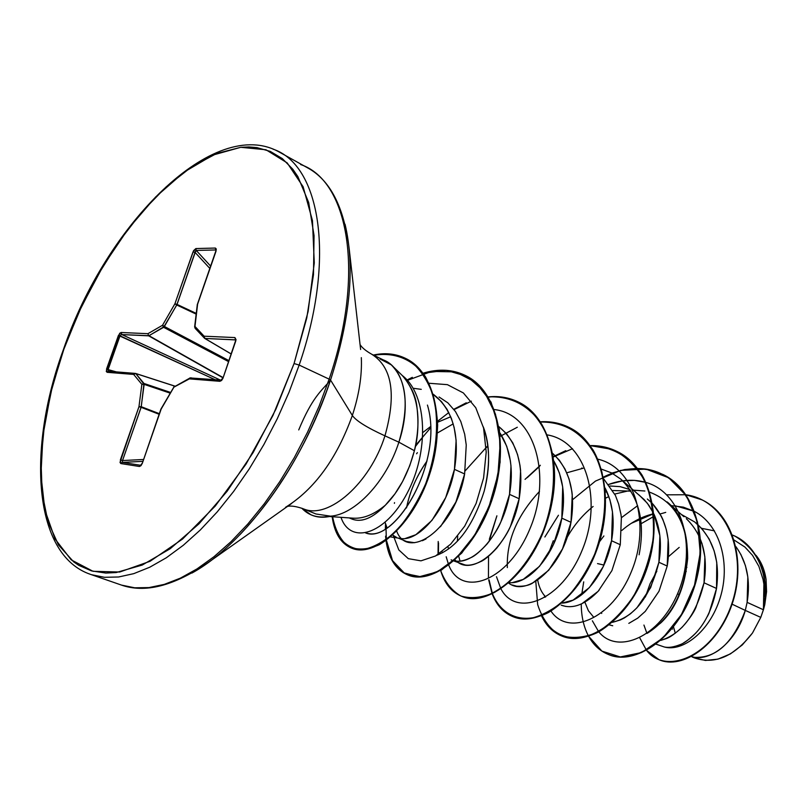 <?xml version="1.0" encoding="UTF-8"?>
<svg xmlns="http://www.w3.org/2000/svg" width="807" height="807" viewBox="0 0 807 807"><rect width="100%" height="100%" fill="white"/><g stroke="black" fill="none" stroke-linecap="round" stroke-linejoin="round"><path stroke-width="1.21" d="M679.514 594.356L677.416 594.063L679.514 594.356M673.502 626.878L675.298 633.253L673.502 626.878M91.534 574.705L104.476 577.308L118.609 576.985L133.76 573.646L149.739 567.23L166.323 557.768L183.27 545.3L200.318 529.967L217.184 511.951L233.596 491.493L249.252 468.907L263.879 444.546L277.225 418.833L289.057 392.182L299.155 365.067L294.071 363.543L272.937 415.504L246.064 464.045L215.257 506.05L182.574 539.026L150.102 561.269L119.729 572.022L93.027 571.306L71.198 559.856L55.007 538.905L44.879 509.984L40.925 474.809L43.003 435.134L50.801 392.716L63.501 349.33L81.598 306.367L103.346 265.674L128.323 228.724L155.62 197.009L184.248 171.992L213.048 155.025L240.738 147.308L265.937 149.749L287.201 162.903L303.119 186.75L312.46 220.593L314.276 262.961L308.103 311.583L294.071 363.543L299.155 365.067L289.057 392.182L277.225 418.833L263.879 444.546L249.252 468.907L233.596 491.493L217.184 511.951L200.318 529.967L183.27 545.3L166.323 557.768L149.739 567.23L133.76 573.646L118.609 576.985L104.476 577.308L91.534 574.705M121.575 585.115L134.688 587.799L148.962 587.587L164.245 584.399L180.324 578.175L196.979 568.925L213.976 556.719L231.034 541.668L247.88 523.955L264.232 503.83L279.807 481.587L294.333 457.579L307.538 432.209L319.209 405.911L329.135 379.139L299.155 365.067L329.135 379.139L319.209 405.911L307.538 432.209L294.333 457.579L279.807 481.587L264.232 503.83L247.88 523.955L231.034 541.668L213.976 556.719L196.979 568.925L180.324 578.175L164.245 584.399L148.962 587.587L134.688 587.799L121.575 585.115M191.854 573.101C244.319 544.493 302.655 465.024 330.547 380.047L329.135 379.139L330.547 380.047C309.031 442.034 278.798 493.612 239.83 534.789M285.507 507.331C314.498 489.274 336.781 458.648 352.346 415.464L330.547 380.047L352.346 415.464C359.115 394.734 362.111 375.457 361.324 357.642C362.111 375.457 359.115 394.734 352.346 415.464C356.008 420.77 366.882 427.559 384.949 435.841C366.882 427.559 356.008 420.77 352.346 415.464C336.781 458.648 314.498 489.274 285.507 507.331M371.795 354.283C392.152 367.185 396.54 394.371 384.949 435.841C370.131 483.191 328.661 519.476 303.886 509.035C328.661 519.476 370.131 483.191 384.949 435.841L398.87 442.175C386.452 481.426 354.888 514.866 330.275 516.187L331.092 516.157L330.275 516.187C354.888 514.866 386.452 481.426 398.87 442.175L384.949 435.841C396.54 394.371 392.152 367.185 371.795 354.283M353.637 518.205C363.695 518.709 374.256 514.372 385.343 505.212L394.956 493.834L402.612 481.486L409.754 465.7L414.395 450.72L398.87 442.175C412.589 401.644 403.157 363.806 380.077 359.004L391.264 364.855C406.768 380.46 409.3 406.244 398.87 442.175L414.395 450.72C417.996 437.888 418.843 423.312 416.937 407C415.807 396.045 410.945 385.564 402.32 375.568L402.269 375.517C417.744 392.959 421.789 418.026 414.395 450.72C408.181 473.84 398.497 492.008 385.343 505.212C374.115 514.483 363.432 518.81 353.284 518.185M287.595 506.342C291.075 505.616 296.119 506.372 302.736 508.592L315.971 513.988L330.023 516.087C323.002 517.67 316.657 517.247 310.988 514.805L301.818 508.239C309.111 515.935 318.523 518.558 330.023 516.087M695.563 657.372C716.848 657.796 733.422 642.14 745.295 610.415L760.779 617.385L763.422 609.769L747.121 602.365L745.295 610.415L732.08 604.171L745.295 610.415C736.277 642.463 709.595 662.587 691.599 656.575M656.131 644.208L664.312 646.992C668.499 647.93 673.724 647.153 679.988 644.682C683.751 643.522 689.057 639.608 695.916 632.95M707.406 616.447L708.99 613.249L716.525 588.454L704.047 582.785L695.906 607.51C693.526 613.038 688.966 619.574 682.228 627.14C675.086 633.777 669.598 637.651 665.755 638.761L660.772 640.415C681.935 633.646 696.36 614.43 704.047 582.785L716.525 588.454L716.757 562.398L714.134 550.818L709.192 539.076L702.151 528.918L694.645 521.927L681.673 514.634M643.925 625.062L646.962 633.455M609.275 624.88L612.735 625.758M628.814 623.377L637.752 618.112L645.277 611.373L658.986 591.269L667.218 566.05L658.905 562.267L650.644 587.617L636.915 607.832L630.59 613.683L624.467 617.88L620.472 619.907L612.342 622.338C634.675 616.901 650.2 596.877 658.905 562.267L667.218 566.05L668.166 539.631L666.33 529.634L662.86 519.456L661.276 516.117L652.52 503.669C666.441 519.547 671.343 540.347 667.218 566.05M548.326 554.207L553.299 540.72M561.248 605.159L565.878 606.461M581.786 603.777L598.169 591.299L611.928 570.589L620.28 544.715L611.555 540.74L603.172 566.756L589.403 587.587L573.02 600.146L562.186 603.081M512.183 584.974L516.702 586.215C523.471 586.528 528.696 585.529 532.388 583.239L548.689 570.267L562.509 548.901L570.993 522.311L561.823 518.144L553.32 544.846L539.51 566.332L523.218 579.416L512.485 582.583M489.365 539.187L496.9 515.814L488.971 541.658M447.966 546.783L448.581 548.982L447.966 546.783M454.936 559.957L456.197 561.087L454.936 559.957M453.827 560.956L465.084 564.961C469.149 565.747 474.304 564.638 480.548 561.642C484.321 560.169 489.728 555.65 496.759 548.094C503.507 539.5 508.117 532.146 510.579 526.043L519.173 498.756L509.53 494.368L500.905 521.806C498.423 527.97 493.813 535.364 487.075 543.989C479.983 551.635 474.597 556.184 470.895 557.627C464.671 560.653 459.536 561.783 455.501 561.006L455.33 560.986C474.143 564.759 502.721 533.8 509.53 494.368L519.173 498.756L520.596 470.501L519.96 465.256L517.549 454.523L512.818 442.952L506.594 433.762L498.928 426.681C517.539 442.095 524.288 466.123 519.173 498.756C511.456 544.19 475.353 575.794 457.71 562.197M398.275 538.098L406.597 541.517L414.526 542.707M422.404 540.71L426.035 538.925M440.481 526.709L455.905 502.025L464.63 473.961L454.462 469.341L445.716 497.546L431.886 520.475L415.857 534.708L405.396 538.43M439.069 396.994L447.865 402.854L455.481 411.56L460.777 421.466L464.681 434.196L466.244 445.01L464.63 473.961L454.462 469.341C459.697 437.152 453.806 413.073 436.789 397.125L433.42 394.623L441.409 401.563L447.108 409.411L451.395 418.43L454.159 427.559L456.116 440.279L454.462 469.341C447.371 510.074 418.53 542.264 400.262 538.4L400.131 538.38M396.519 537.371L392.666 535.102M387.027 527.748L385.09 522.422L387.027 527.748M740.745 554.167L745.426 565.616L747.827 576.934L747.121 602.365L763.422 609.769L763.886 584.137L763.039 579.396L758.893 566.383L752.548 555.347L744.932 547.075L734.199 540.095M621.824 530.461C631.548 522.038 642.12 516.48 653.539 513.777L631.306 523.319M599.51 541.739L603.898 535.949M683.922 516.722L667.137 501.924C698.035 526.497 691.67 594.265 660.731 622.964L647.527 633.132M697.894 533.639L702.019 543.605L704.874 556.81L704.047 582.785C708.243 555.62 702.332 534.254 686.323 518.689M652.076 503.205L647.365 499.019M630.973 491.17L612.846 490.495L630.973 491.17M606.925 491.705L605.472 492.109L606.925 491.705M544.866 536.998L558.444 515.249M609.931 485.996L620.038 486.621L629.944 489.587L620.24 486.661L609.921 485.996M639.094 495.004L647.315 503.205L653.478 513.091L648.838 505.243L644.178 499.594L620.805 479.146C639.174 497.072 645.277 522.29 639.104 554.792M653.942 514.079L659.874 535.727L658.905 562.267C661.992 544.533 660.338 528.474 653.942 514.079M561.843 603.101C581.161 602.819 605.684 575.008 611.555 540.74C614.995 520.858 612.856 503.286 605.119 488.033L609.951 499.896L612.473 511.941L611.555 540.74L620.28 544.715L621.37 517.691L620.936 514.341L618.646 504.042L615.408 495.417L603.828 479.065M583.068 468.322L581.676 468.07M553.824 460.979L559.362 472.872L562.691 486.954L561.823 518.144L570.993 522.311L572.244 494.671L571.83 491.271L569.076 479.015L564.991 469.028L559.362 460.252L552.694 453.423C569.651 469.2 575.754 492.169 570.993 522.311C563.478 567.069 526.739 597.462 508.632 583.047M453.201 423.877L437.727 432.804M437.606 422.273L450.73 416.745L437.606 422.273M499.856 432.814L506.756 446.332L510.347 460.696L510.982 465.982L509.53 494.368C513.746 469.775 510.528 449.257 499.856 432.814M668.438 556.689L679.201 547.408M755.977 555.307L758.973 559.422L763.493 568.794L766.085 579.567L766.559 591.602L764.794 604.534L766.559 591.763L766.085 579.567C764.643 569.823 761.283 561.733 755.988 555.307M686.888 567.331L684.729 570.347M672.312 628.36L672.503 629.157M361.707 520.081L362.928 519.859M380.551 509.953L385.343 505.212C372.854 518.104 361.768 522.734 352.084 519.093L349.199 517.902M692.204 656.979L694.615 657.977C715.002 664.756 734.289 656.434 752.487 633.011L760.779 617.385L745.295 610.415L747.121 602.365C750.681 580.576 746.939 561.995 735.903 546.632M764.683 596.434L764.411 588.676M664.312 646.992C682.803 652.147 709.827 631.568 720.167 597.826C730.718 564.254 720.53 525.165 694.615 511.497C720.53 525.165 730.718 564.254 720.167 597.826C709.827 631.568 682.803 652.147 664.312 646.992M675.52 505.848L694.232 511.285L683.277 507.129L671.414 505.666M621.37 517.721L637.621 505.676M666.753 494.822L685.738 494.741L666.753 494.822M686.021 494.782C728.782 500.572 749.642 559.211 730.254 608.105C711.512 657.443 665.402 675.146 646.589 650.412L659.026 659.692C681.643 669.447 717.05 646.316 731.404 604.917C746.072 563.76 733.795 515.209 702.05 499.886L686.021 494.782M646.387 650.16L639.749 637.843M735.137 536.252L735.48 536.423C758.691 550.172 768.456 572.95 764.754 604.746L763.583 609.214C769.172 575.522 759.69 551.201 735.137 536.252L732.484 535.061C757.672 544.806 770.473 578.397 763.583 609.214L760.779 617.385L752.497 633.011L742.269 644.964L730.446 653.882L717.897 659.148L705.5 660.439L694.555 657.947M702.05 499.886L702.403 500.068C734.148 515.391 746.435 563.932 731.767 605.079C717.413 646.468 682.006 669.598 659.39 659.844L659.208 659.773C681.804 669.699 717.352 646.609 731.757 605.129C746.475 563.881 734.108 515.219 702.221 499.977M645.378 596.978L650.028 583.824L656.848 571.215M763.533 609.396L764.754 604.746C768.456 572.849 758.641 550.041 735.308 536.342M597.533 563.589L603.959 565.061L597.533 563.589M641.212 523.642L653.751 516.48M654.114 516.319L654.8 516.016M714.488 530.865L701.636 528.343M584.893 602.173L588.424 610.778L593.74 617.284M537.694 580.132C539.015 587.234 541.689 592.832 545.693 596.938M509.136 582.614C528.373 584.853 555.438 555.337 561.823 518.144C565.646 495.972 562.973 476.917 553.824 460.968M442.044 551.746L442.67 552.714M430.524 426.621L423.029 432.34M421.264 389.347L413.123 388.258M427.438 405.074C444.082 460.474 396.893 541.648 367.488 533.356L365.712 533.003C394.784 544.574 444.536 461.715 427.438 405.074M483.302 426.883C490.051 446.14 490.343 467.576 484.18 491.191C473.144 525.871 457.347 547.237 436.758 555.287C457.337 547.237 473.144 525.871 484.18 491.191C490.313 465.669 490.02 444.233 483.302 426.883M406.526 507.916C409.936 491.181 416.765 475.565 427.004 461.049C416.442 476.301 409.613 491.927 406.526 507.916M460.061 561.087L458.689 556.326M457.377 541.215L457.71 536.11L457.377 541.215M507.331 567.603C506.403 540.851 517.126 515.451 539.49 491.433M566.776 472.801L582.977 468.302M601.447 469.139L611.666 472.942L620.805 479.146M605.734 498.131L608.861 496.547M660.126 513.978L665.735 512.384M597.826 459.183C635.25 467.475 651.279 524.318 631.326 571.749C611.978 619.554 568.057 637.005 550.979 611.07C568.057 637.005 611.978 619.554 631.326 571.749C651.279 524.318 635.25 467.475 597.826 459.183M622.661 480.841L608.72 484.412C621.481 479.731 633.747 479.035 645.539 482.324L634.393 480.377L622.762 480.831M645.893 482.425C681.865 492.25 697.228 546.632 678.354 591.824C660.035 637.338 617.446 655.153 598.814 631.851C617.446 655.153 660.035 637.338 678.354 591.824C697.228 546.632 681.865 492.25 645.893 482.425M598.592 631.588L592.368 620.805L598.592 631.588M583.713 581.867L581.676 594.779M581.242 604.019C581.312 616.366 583.733 627.039 588.495 636.027M637.51 468.423L650.654 469.997L662.94 474.455C696.27 490.474 709.635 543.555 692.709 590.583C676.165 637.782 635.18 665.775 608.286 654.437C599.964 651.047 593.407 644.985 588.626 636.279L601.921 651.128L620.29 656.948L641.515 652.56L662.88 637.994L681.441 614.591L694.545 585.014L700.204 552.825L697.47 521.927L686.565 495.982L668.731 477.794L645.983 469.099L620.724 470.38L595.485 481.073L572.597 499.694M535.787 581.363L537.664 604.574C542.001 618.152 549.133 628.229 559.069 634.796C570.287 638.831 582.674 638.176 596.222 632.839C609.799 624.709 622.197 612.584 633.384 596.444C643.189 578.548 649.796 559.231 653.206 538.501C654.386 517.933 651.824 499.18 645.519 482.263C637.197 467.263 626.202 456.328 612.553 449.459L590.179 445.615C599.783 445.403 608.76 447.36 617.093 451.486C650.351 467.455 663.314 521.473 646.064 569.692C629.198 618.091 588.152 647.143 561.662 635.956C552.845 632.335 546.117 625.617 541.497 615.791M565.778 450.659L553.239 456.621M540.347 465.266L525.044 479.368M488.538 557.193L488.447 577.903M492.209 593.952C499.987 611.101 512.657 619.282 530.219 618.505C542.052 615.802 553.895 609.275 565.768 598.925C577.126 586.568 586.76 571.659 594.668 554.197C604.897 525.902 607.328 498.585 601.951 472.277C592.721 439.785 568.864 420.861 540.458 421.799C550.687 421.183 560.209 423.039 569.006 427.387C602.143 443.285 614.641 498.262 597.079 547.761C579.87 597.422 538.814 627.604 512.798 616.588C503.417 612.705 496.547 605.159 492.209 593.952M517.307 427.246L500.229 436.294M487.832 445.706L465.165 470.854M438.201 541.467L438.04 554.833M440.662 570.539C445.091 582.311 451.839 590.805 460.928 596.02C471.076 598.955 482.283 597.735 494.54 592.378C513.05 581.373 530.613 559.957 542.647 532.418C557.254 494.59 557.234 451.94 541.779 424.371C528.383 405.023 510.508 395.864 488.154 396.913C499.089 395.783 509.207 397.508 518.518 402.098C551.484 417.885 563.468 473.86 545.552 524.691C527.99 575.694 486.964 607.076 461.513 596.252C451.486 592.056 444.536 583.481 440.662 570.539M466.275 402.804L453.837 409.27M448.813 412.538L437.576 421.294M430.555 427.881L415.585 445.444M385.534 523.914L385.363 528.797M386.008 540.488L391.819 559.957L403.127 572.607L418.843 576.864L437.384 571.86L456.732 557.617L474.667 535.202L489.002 506.655L497.919 474.829L500.229 442.952L495.508 414.243L484.139 391.415L467.203 376.425L446.231 370.312L423.039 373.217C438.463 368.537 452.596 369.303 465.427 375.497C498.181 391.143 509.56 448.157 491.292 500.401C473.366 552.815 432.431 585.489 407.626 574.897C395.682 569.712 388.48 558.242 386.008 540.488M412.327 377.333L406.446 380.299M332.171 516.722L337.497 534.839C343.631 543.948 351.812 548.901 362.061 549.708C373.096 547.832 384.505 541.578 396.298 530.935C407.717 517.993 417.532 502.216 425.743 483.595C436.466 453.363 439.21 424.885 433.974 398.194C428.91 382.488 421.254 370.302 411.015 361.637C399.636 355.352 387.078 353.163 373.348 355.05C384.969 352.548 395.672 353.648 405.447 358.338C435.084 372.229 445.676 424.946 428.88 474.92C412.438 524.994 374.287 557.849 351.317 548.024C340.786 543.474 334.411 533.044 332.171 516.722M637.651 468.605C680.644 467.889 710.12 518.316 697.863 573.807C686.283 629.45 638.801 667.893 608.468 654.517L608.66 654.588C635.563 665.926 676.548 637.944 693.092 590.744C710.019 543.736 696.643 490.666 663.314 474.637L663.132 474.546M561.864 636.037L562.065 636.118C588.555 647.305 629.601 618.263 646.468 569.873C663.707 521.655 650.735 467.646 617.486 451.678L617.093 451.486M540.599 422.021C562.479 421.819 580.021 431.231 593.216 450.235C608.498 477.189 608.932 518.124 595.062 554.449C583.562 580.929 566.534 601.679 548.225 612.644C523.773 624.9 501.833 616.639 492.502 593.811C496.84 605.179 503.739 612.826 513.212 616.75C539.227 627.765 580.283 597.604 597.493 547.943C615.065 498.464 602.557 443.487 569.419 427.599L569.207 427.498M488.306 397.155C532.923 391.113 564.275 442.065 551.837 503.225C540.095 564.517 491.009 609.598 461.725 596.343L461.947 596.434C487.408 607.257 528.434 575.875 545.986 524.883C563.901 474.072 551.917 418.097 518.941 402.31L518.518 402.098M407.858 574.988L408.09 575.078C432.895 585.68 473.83 553.007 491.756 500.602C510.024 448.369 498.635 391.375 465.881 375.729L465.659 375.608M351.559 548.114L351.802 548.215C374.781 558.051 412.932 525.196 429.364 475.131C446.16 425.178 435.568 372.471 405.921 358.58L405.447 358.338M385.948 539.974L385.585 536.141M492.088 593.629L488.679 579.789M611.908 473.063L624.628 469.553L637.258 468.413M298.731 429.919C312.097 397.659 321.166 390.921 330.426 380.39M373.691 355.312C394.361 351.802 412.891 359.075 425.42 376.708C432.522 390.195 436.607 406.325 437.656 425.077C436.809 444.707 432.996 464.287 426.227 483.827C414.294 512.031 397.014 533.992 379.24 544.765C367.589 549.799 357.249 550.354 348.21 546.41C340.413 540.014 335.218 530.128 332.625 516.752M406.688 380.632L431.543 371.462L455.309 371.866L475.807 382.286L491.039 402.138L499.432 429.707L500.128 462.209L493.228 496.103L479.792 527.566L461.725 553.108L441.49 570.055L421.698 576.924L404.741 573.484L392.545 560.643L386.402 540.206M386.341 539.681L385.928 525.085M415.353 446.564L422.838 436.98M454.079 409.593L471.369 401.17M438.423 554.258L438.534 542.94M486.137 447.784L487.892 446.21M492.381 593.478L489.072 579.84M527.223 477.663L539.56 466.375M553.289 457.004L572.526 448.702M590.321 445.817C611.706 446.422 628.875 456.066 641.827 474.738C656.868 501.127 657.624 540.448 644.41 575.371C632.759 601.477 617.587 620.29 598.885 631.81C574.715 644.097 552.341 636.995 541.769 615.68M603.434 477.058C614.732 471.47 626.05 468.645 637.399 468.605M601.568 612.947L601.689 613.451M647.486 633.162C670.536 618.535 683.922 593.659 687.665 558.525C687.645 523.975 674.965 501.863 649.645 492.169M644.884 491.009L633.586 490.172M630.459 490.374L614.752 494.045M593.105 506.473C582.503 515.017 573.817 525.387 567.049 537.583M544.402 595.526L544.826 597.281M496.487 576.702L500.794 588.565M500.986 588.918C516.087 617.94 561.349 601.165 581.887 550.848C603.061 500.935 586.346 441.368 547.348 434.912M446.19 556.759L448.581 564.729M448.753 565.142C461.291 597.816 507.855 582.22 529.796 529.12C552.422 476.473 535.011 413.799 494.277 409.563M417.37 452.656L416.563 453.786M394.532 502.63L394.381 503.346M393.322 535.596L398.799 549.9L408.302 558.656L420.961 560.845L435.578 555.962L450.679 544.13L464.711 526.144L476.11 503.457L483.585 478.016L486.207 452.102L483.564 427.992L475.767 407.737L463.389 392.959L447.411 384.657L429.042 383.264M340.988 517.327C350.278 544.997 385.121 535.102 406.91 493.642C429.072 452.535 427.881 395.006 402.269 375.517M464.63 473.961C455.037 530.108 407.848 561.047 396.701 531.218M599.076 590.3C585.579 604.554 572.95 609.507 561.168 605.129M330.547 380.047C350.268 318.523 355.1 266.603 345.053 224.265M300.608 164.527C348.473 180.546 365.369 273.301 329.135 379.139C365.369 273.301 348.473 180.546 300.608 164.527M272.958 149.124C320.197 164.648 336.115 257.917 299.155 365.067C336.115 257.917 320.197 164.648 272.958 149.124M63.864 349.239L79.147 311.633L97.576 275.56L118.629 242.05L141.739 212.12L166.262 186.77L191.481 166.948L216.589 153.532L240.738 147.308L248.949 146.935L256.858 147.59L270.274 151.393L282.329 158.606L292.81 169.218L297.864 176.582L308.678 202.496L314.054 235.594L313.489 274.632L306.771 317.958L294.071 363.543L275.923 409.129L253.227 452.404L227.14 491.241L199.016 523.793L170.267 548.679L142.244 565.051L116.158 572.546L105.828 573.061L91.504 570.892L78.763 565.344L73.629 561.833L58.497 544.957L47.956 521.655L42.135 493.077L41.006 460.363L44.435 424.724L52.162 387.31L63.864 349.239M121.292 334.572L120.021 335.813L214.995 379.633L118.437 335.389L106.514 369.182L107.109 372.309L133.649 374.428L141.861 384.354L138.965 406.698L120.384 459.899L120.818 463.561L139.45 466.486L142.325 463.279L160.916 409.099L173.909 387.168L189.352 378.876L219.867 381.308L221.612 380.46L222.994 378.17L236.058 339.676L234.898 337.568L204.11 336.196L194.981 326.452L197.594 304.219L215.963 251.36L216.276 248.99L215.368 248.052L195.879 248.556L193.609 250.614L174.907 303.785L162.53 325.251L147.933 333.684L121.151 332.494L119.668 333.301L106.252 371.341L107.109 372.309L133.649 374.428L141.861 384.354L138.965 406.698L120.011 462.391L120.818 463.561L139.45 466.486L140.983 465.669L142.325 463.279L161.168 409.068L173.909 387.168L189.352 378.876L219.867 381.308L222.994 378.17L235.785 340.947L234.898 337.568L204.11 336.196L194.981 326.452L197.594 304.219L215.963 251.36L215.368 248.052L195.879 248.556L193.034 251.885L195.163 252.49L177.046 304.4L196.222 313.398L177.046 304.4L164.376 326.472L228.785 360.537L164.376 326.472L149.023 335.722L222.964 377.505L149.023 335.722L121.877 334.582L220.341 380.057L121.877 334.582L148.659 335.833L222.873 377.757L148.659 335.833L163.619 327.309L228.442 361.556L163.619 327.309L176.763 305.006L196.141 314.094L176.763 305.006L195.526 250.997L196.222 250.432L210.617 266.078L196.222 250.432L195.879 248.556L196.222 250.432L215.711 249.958L196.222 250.432L195.163 252.49L193.034 251.885L174.907 303.785L177.046 304.4L174.907 303.785L176.763 305.006L174.907 303.785L162.53 325.251L164.376 326.472L162.53 325.251L163.619 327.309L162.53 325.251L147.933 333.684L148.659 335.833L147.933 333.684L121.151 332.494L121.877 334.582L121.151 332.494L118.437 335.389L120.021 335.813L108.108 369.606L116.188 371.845L108.108 369.606L120.021 335.813L121.292 334.582M683.6 575.492L686.253 571.447L683.6 575.492M311.815 515.148C317.565 517.529 323.99 517.872 331.092 516.157C324.091 517.842 317.746 517.539 312.057 515.249L311.563 515.048M683.579 642.886C700.325 632.749 711.31 614.611 716.525 588.454C720.187 560.472 713.338 538.632 695.967 522.956M672.635 646.932L677.366 645.701M174.715 386.119L135.768 373.55L143.989 383.466L170.58 392.444L143.989 383.466L141.265 406.718L159.332 413.668L141.265 406.718L122.533 460.555L143.414 459.486L122.533 460.555L141.114 407.333L159.12 414.273L141.114 407.333L144.14 384.374L170.166 393.14L144.14 384.374L135.768 373.55L174.715 386.119M142.768 461.352L122.23 462.411L140.852 465.316L122.23 462.411L122.533 460.555L120.384 459.899L122.533 460.555L122.23 462.411L120.818 463.561L122.23 462.411L142.768 461.352M235.694 339.918L204.847 338.436L231.074 353.89L204.645 338.375L204.11 336.196L204.847 338.436L204.11 336.196L204.847 338.436L235.634 339.868L234.898 337.568L235.694 339.918M215.953 250.261L215.368 248.052L215.953 250.261M209.81 268.398L195.163 252.49L209.81 268.398M216.034 250.099L215.701 251.451M108.4 371.109L108.108 369.606L106.514 369.182L108.108 369.606L108.703 371.26M174.776 386.079L135.667 373.459M204.766 338.426L231.054 353.92L204.645 338.375L195.112 328.308L194.981 326.452L195.405 328.54L194.739 327.238M215.691 251.451L197.372 304.4M235.815 339.878L235.674 341.24M107.109 372.309L108.602 371.25L107.109 372.309M235.493 341.018L222.903 378.433M133.649 374.428L135.768 373.55L133.649 374.428M221.451 380.147L219.867 381.308L222.712 378.221M191.239 377.807L189.352 378.876L191.239 377.807M141.861 384.354L143.989 383.466L141.861 384.354L144.14 384.374L141.861 384.354M190.301 377.827L175.401 386.19M138.965 406.698L141.265 406.718L138.965 406.698L141.114 407.333L138.965 406.698M173.979 386.856L160.926 409.088M142.274 463.44L161.097 409.27M139.45 466.486L140.842 465.316L139.45 466.486M140.963 465.316L142.093 463.289M291.69 503.437L208.761 562.136C174.201 586.043 144.836 593.599 120.677 584.813L90.656 574.413C33.39 555.277 26.56 449.731 63.501 349.32C106.04 224.386 214.319 114.695 279.646 152.271L307.396 167.735C330.053 179.911 343.974 206.844 349.159 248.536L360.618 349.492M385.353 360.921L371.805 354.293C365.753 350.843 361.829 347.585 360.053 344.508M329.438 516.53L353.547 518.205M453.363 560.764L451.123 559.846M400.262 538.4L390.578 536.917M436.789 397.125L433.309 394.26M402.32 375.568L392.636 366.126M108.784 371.281L135.576 373.429L174.796 386.079M197.332 304.3L194.638 326.896M221.35 380.137L189.927 377.938M174.494 386.24L173.798 386.896"/></g></svg>

